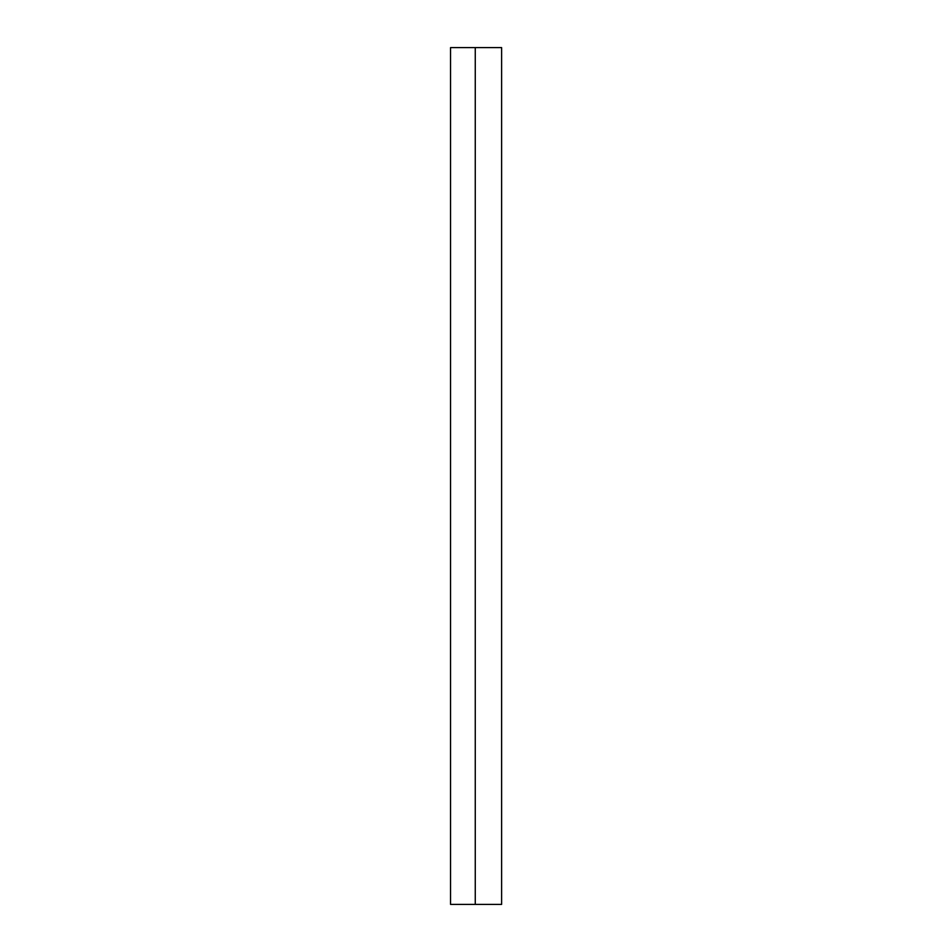 <?xml version="1.0" encoding="UTF-8"?>
<svg xmlns="http://www.w3.org/2000/svg" width="952" height="952" viewBox="0 0 952 952"><rect width="100%" height="100%" fill="white"/><g stroke="black" fill="none" stroke-linecap="round" stroke-linejoin="round"><path stroke-width="1.43" d="M450.546 377.135L450.546 294.751M475.262 904.4L501.621 904.4L501.621 47.6L450.546 47.6L450.546 904.4L475.262 904.4L475.262 47.6L475.262 904.4"/></g></svg>
